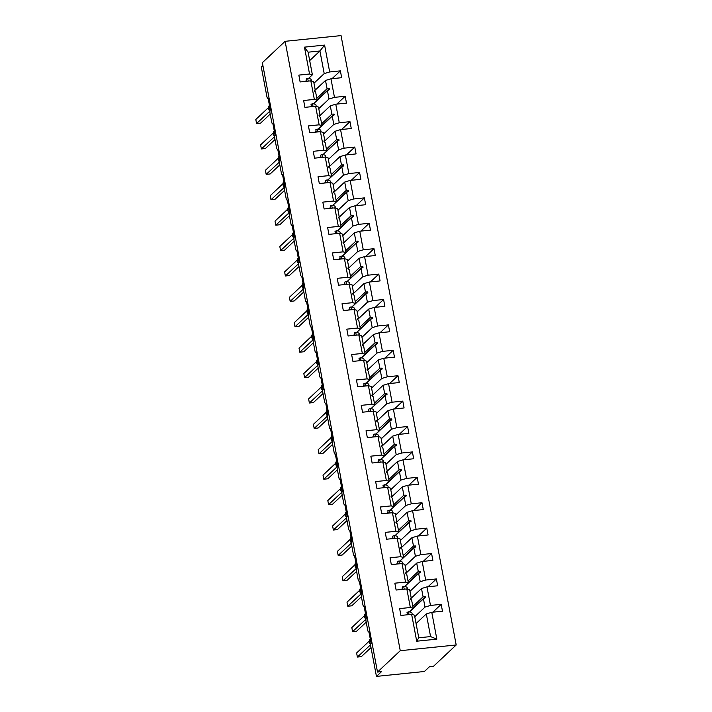 <?xml version="1.0" encoding="UTF-8"?>
<svg xmlns="http://www.w3.org/2000/svg" width="712" height="712" viewBox="0 0 712 712"><rect width="100%" height="100%" fill="white"/><g stroke="black" fill="none" stroke-linecap="round" stroke-linejoin="round"><path stroke-width="1.07" d="M456.196 644.974L433.439 666.343L429.443 666.752L424.388 671.496L376.452 676.4L381.507 671.656L377.511 672.057L400.26 650.697L456.196 644.974L341.048 35.6L285.12 41.314L400.26 650.697M376.452 676.4L370.845 646.763A2.554 0.854 84.2 0 1 371.148 643.603L368.932 631.882A2.554 0.854 -95.8 0 1 368.727 631.98A2.554 0.854 -95.8 0 1 367.712 630.156L366.048 621.353A2.554 0.854 84.2 0 1 366.342 618.203L364.135 606.482A2.554 0.854 -95.8 0 1 363.93 606.579A2.554 0.854 -95.8 0 1 362.906 604.746L361.251 595.953A2.554 0.854 84.2 0 1 361.545 592.802L359.329 581.072A2.554 0.854 -95.8 0 1 359.133 581.17A2.554 0.854 -95.8 0 1 358.109 579.346L356.445 570.552A2.554 0.854 84.2 0 1 356.748 567.393L354.532 555.672A2.554 0.854 -95.8 0 1 354.327 555.769A2.554 0.854 -95.8 0 1 353.312 553.936L351.648 545.143A2.554 0.854 84.2 0 1 351.942 541.992L349.726 530.262A2.554 0.854 -95.8 0 1 349.53 530.369A2.554 0.854 -95.8 0 1 348.506 528.535L346.851 519.742A2.554 0.854 84.2 0 1 347.144 516.583L344.928 504.861A2.554 0.854 -95.8 0 1 344.724 504.959A2.554 0.854 -95.8 0 1 343.709 503.126L342.045 494.333A2.554 0.854 84.2 0 1 342.347 491.182L340.131 479.452A2.554 0.854 -95.8 0 1 339.927 479.559A2.554 0.854 -95.8 0 1 338.912 477.725L337.248 468.932A2.554 0.854 84.2 0 1 337.541 465.773L335.325 454.051A2.554 0.854 -95.8 0 1 335.13 454.149A2.554 0.854 -95.8 0 1 334.106 452.325L332.451 443.532A2.554 0.854 84.2 0 1 332.744 440.372L330.528 428.651A2.554 0.854 -95.8 0 1 330.323 428.749A2.554 0.854 -95.8 0 1 329.309 426.915L327.645 418.122A2.554 0.854 84.2 0 1 327.947 414.971L325.731 403.241A2.554 0.854 -95.8 0 1 325.526 403.339A2.554 0.854 -95.8 0 1 324.512 401.515L322.848 392.721A2.554 0.854 84.2 0 1 323.141 389.562L320.925 377.841A2.554 0.854 -95.8 0 1 320.729 377.938A2.554 0.854 -95.8 0 1 319.706 376.105L318.05 367.312A2.554 0.854 84.2 0 1 318.344 364.161L316.128 352.431A2.554 0.854 -95.8 0 1 315.923 352.538A2.554 0.854 -95.8 0 1 314.909 350.704L313.244 341.911A2.554 0.854 84.2 0 1 313.547 338.752L311.331 327.031A2.554 0.854 -95.8 0 1 311.126 327.128A2.554 0.854 -95.8 0 1 310.112 325.304L308.447 316.502A2.554 0.854 84.2 0 1 308.741 313.351L306.525 301.63A2.554 0.854 -95.8 0 1 306.329 301.728A2.554 0.854 -95.8 0 1 305.306 299.894L303.65 291.101A2.554 0.854 84.2 0 1 303.944 287.951L301.728 276.22A2.554 0.854 -95.8 0 1 301.523 276.318A2.554 0.854 -95.8 0 1 300.508 274.494L298.844 265.701A2.554 0.854 84.2 0 1 299.147 262.541L296.931 250.82A2.554 0.854 -95.8 0 1 296.726 250.918A2.554 0.854 -95.8 0 1 295.711 249.084L294.047 240.291A2.554 0.854 84.2 0 1 294.341 237.141L292.125 225.41A2.554 0.854 -95.8 0 1 291.929 225.517A2.554 0.854 -95.8 0 1 290.905 223.684L289.25 214.891A2.554 0.854 84.2 0 1 289.544 211.731L287.328 200.01A2.554 0.854 -95.8 0 1 287.123 200.108A2.554 0.854 -95.8 0 1 286.108 198.274L284.444 189.481A2.554 0.854 84.2 0 1 284.747 186.33L282.531 174.6A2.554 0.854 -95.8 0 1 282.326 174.707A2.554 0.854 -95.8 0 1 281.311 172.874L279.647 164.08A2.554 0.854 84.2 0 1 279.941 160.921L277.725 149.2A2.554 0.854 -95.8 0 1 277.529 149.298A2.554 0.854 -95.8 0 1 276.505 147.473L274.841 138.68A2.554 0.854 84.2 0 1 275.143 135.52L272.927 123.799A2.554 0.854 -95.8 0 1 272.723 123.897A2.554 0.854 -95.8 0 1 271.708 122.064L270.044 113.27A2.554 0.854 84.2 0 1 270.337 110.12L268.13 98.389A2.554 0.854 -95.8 0 1 267.926 98.487L268.139 98.47M314.384 90.887L325.5 80.456L327.066 88.733L316.822 98.345M332.05 78.685L340.38 70.862L341.671 77.697L330.964 78.792L325.5 80.456M309.693 60.591L319.928 50.979L308.1 52.19L312.381 74.822L309.542 74.012L298.835 75.107L300.126 81.942L310.832 80.848L314.339 99.413L317.178 100.223L313.342 103.827M314.357 90.771L315.238 89.943L313.672 81.657L310.832 80.848M319.181 116.296L330.297 105.857L331.863 114.142L321.628 123.755M336.847 104.086L345.178 96.262L346.477 103.106L335.77 104.201L330.297 105.857M314.339 99.413L303.632 100.508L304.923 107.352L315.63 106.257L319.136 124.823L321.975 125.632L318.148 129.228M319.163 116.172L320.035 115.344L318.469 107.067L315.63 106.257M323.987 141.697L335.094 131.257L336.66 139.543L326.425 149.155M341.653 129.495L349.984 121.672L351.274 128.507L340.567 129.602L335.094 131.257M319.136 124.823L308.43 125.917L309.729 132.752L320.436 131.658L323.942 150.223L326.781 151.033L322.945 154.637M323.96 141.572L324.841 140.754L323.275 132.468L320.436 131.658M328.784 167.106L339.9 156.667L341.466 164.944L331.222 174.565M346.45 154.896L354.781 147.072L356.071 153.908L345.365 155.002L339.9 156.667M323.942 150.223L313.236 151.318L314.526 158.162L325.233 157.067L328.739 175.633L331.578 176.442L327.743 180.038M328.757 166.982L329.638 166.154L328.072 157.877L325.233 157.067M333.581 192.507L344.697 182.067L346.263 190.353L336.028 199.965M351.247 180.296L359.578 172.473L360.877 179.317L350.171 180.412L344.697 182.067M328.739 175.633L318.033 176.727L319.323 183.562L330.03 182.468L333.536 201.033L336.384 201.843L332.548 205.448M333.563 192.382L334.435 191.564L332.869 183.278L330.03 182.468M338.387 217.916L349.494 207.477L351.06 215.754L340.825 225.375M356.053 205.706L364.384 197.883L365.674 204.718L354.968 205.812L349.494 207.477M333.536 201.033L322.83 202.128L324.129 208.963L334.836 207.868L338.342 226.434L341.182 227.244L337.346 230.848M338.36 217.792L339.241 216.964L337.675 208.678L334.836 207.868M343.184 243.317L354.3 232.877L355.867 241.163L345.623 250.775M360.851 231.106L369.181 223.283L370.471 230.127L359.765 231.222L354.3 232.877M338.342 226.434L327.636 227.529L328.926 234.373L339.633 233.278L343.139 251.843L345.979 252.653L342.143 256.249M343.157 243.192L344.038 242.374L342.472 234.088L339.633 233.278M347.981 268.718L359.097 258.278L360.664 266.564L350.429 276.176M365.657 256.516L373.987 248.693L375.277 255.528L364.571 256.623L359.097 258.278M343.139 251.843L332.433 252.938L333.723 259.773L344.43 258.678L347.937 277.244L350.785 278.054L346.949 281.658M347.963 268.602L348.835 267.774L347.269 259.488L344.43 258.678M352.787 294.127L363.894 283.688L365.461 291.973L355.226 301.585M370.454 281.916L378.784 274.093L380.075 280.928L369.368 282.023L363.894 283.688M347.937 277.244L337.23 278.339L338.529 285.183L349.236 284.088L352.743 302.653L355.582 303.463L351.746 307.059M352.76 294.003L353.642 293.175L352.075 284.898L349.236 284.088M357.584 319.528L368.7 309.088L370.267 317.374L360.023 326.986M375.251 307.317L383.581 299.494L384.872 306.338L374.165 307.433L368.7 309.088M352.743 302.653L342.036 303.748L343.326 310.583L354.033 309.489L357.54 328.054L360.379 328.864L356.543 332.468M357.558 319.403L358.439 318.584L356.872 310.298L354.033 309.489M362.381 344.937L373.497 334.498L375.064 342.775L364.829 352.395M380.057 332.727L388.387 324.903L389.678 331.739L378.971 332.833L373.497 334.498M357.54 328.054L346.833 329.149L348.123 335.993L358.83 334.898L362.337 353.455L365.185 354.264L361.349 357.869M362.363 344.813L363.236 343.985L361.669 335.708L358.83 334.898M367.187 370.338L378.303 359.898L379.861 368.184L369.626 377.796M384.854 358.127L393.184 350.304L394.475 357.148L383.768 358.243L378.303 359.898M362.337 353.455L351.63 354.549L352.93 361.393L363.636 360.299L367.143 378.864L369.982 379.674L366.146 383.27M367.161 370.213L368.042 369.394L366.475 361.109L363.636 360.299M371.984 395.738L383.101 385.308L384.667 393.585L374.423 403.197M389.651 383.537L397.981 375.714L399.272 382.549L388.565 383.643L383.101 385.308M367.143 378.864L356.436 379.959L357.727 386.794L368.433 385.699L371.94 404.265L374.779 405.075L370.943 408.679M371.958 395.623L372.839 394.795L371.272 386.509L368.433 385.699M376.782 421.148L387.898 410.708L389.464 418.994L379.229 428.606M394.457 408.937L402.787 401.114L404.078 407.958L393.371 409.053L387.898 410.708M371.94 404.265L361.233 405.359L362.524 412.203L373.23 411.109L376.737 429.674L379.585 430.484L375.749 434.08M376.764 421.023L377.636 420.196L376.078 411.919L373.23 411.109M381.588 446.549L392.704 436.109L394.261 444.395L384.026 454.007M399.254 434.347L407.584 426.515L408.875 433.359L398.168 434.453L392.704 436.109M376.737 429.674L366.03 430.769L367.33 437.604L378.036 436.509L381.543 455.075L384.382 455.885L380.546 459.489M381.561 446.424L382.442 445.605L380.875 437.319L378.036 436.509M386.385 471.958L397.501 461.518L399.067 469.795L388.832 479.416M404.051 459.747L412.382 451.924L413.681 458.759L402.965 459.854L397.501 461.518M381.543 455.075L370.836 456.169L372.127 463.014L382.833 461.919L386.34 480.484L389.179 481.294L385.352 484.89M386.358 471.834L387.239 471.006L385.673 462.729L382.833 461.919M391.182 497.359L402.298 486.919L403.864 495.205L393.629 504.817M408.857 485.148L417.188 477.325L418.478 484.169L407.771 485.264L402.298 486.919M386.34 480.484L375.633 481.579L376.924 488.414L387.631 487.319L391.146 505.885L393.985 506.695L390.149 510.299M391.164 497.234L392.036 496.415L390.479 488.129L387.631 487.319M395.988 522.768L407.104 512.328L408.661 520.606L398.426 530.226M413.654 510.557L421.985 502.734L423.275 509.569L412.568 510.664L407.104 512.328M391.146 505.885L380.439 506.98L381.73 513.815L392.437 512.72L395.943 531.286L398.782 532.095L394.946 535.7M395.961 522.644L396.842 521.816L395.276 513.53L392.437 512.72M400.785 548.169L411.901 537.729L413.467 546.015L403.232 555.627M418.451 535.958L426.782 528.135L428.081 534.979L417.374 536.074L411.901 537.729M395.943 531.286L385.237 532.38L386.527 539.224L397.234 538.13L400.74 556.695L403.579 557.505L399.752 561.101M400.758 548.044L401.639 547.216L400.073 538.939L397.234 538.13M405.582 573.569L416.698 563.13L418.264 571.416L408.029 581.028M423.257 561.368L431.588 553.544L432.878 560.38L422.172 561.474L416.698 563.13M400.74 556.695L390.034 557.79L391.324 564.625L402.031 563.53L405.546 582.096L408.385 582.906L404.55 586.51M405.564 573.454L406.436 572.626L404.879 564.34L402.031 563.53M410.388 598.979L421.504 588.539L423.07 596.816L412.827 606.437M428.054 586.768L436.385 578.945L437.675 585.78L426.969 586.875L421.504 588.539M405.546 582.096L394.84 583.19L396.13 590.034L406.837 588.94L410.343 607.505L399.637 608.6L400.927 615.435L411.634 614.34L416.716 641.209L418.754 637.783L430.582 636.581L436.848 639.154L416.716 641.209M410.361 598.854L411.242 598.027L409.676 589.75L406.837 588.94M416.066 623.561L426.301 613.94L430.582 636.581M426.969 586.875L430.475 605.44L441.182 604.346L442.481 611.19L431.775 612.284L426.301 613.94M418.754 637.783L414.473 615.15L411.634 614.34M262.906 65.522L261.304 67.026L266.902 96.663A2.554 0.854 -95.8 0 0 267.926 98.487M312.381 74.822L308.545 78.427M306.489 80.358L305.359 81.408M308.1 52.19L304.46 47.143L324.601 45.087L329.674 71.956L340.38 70.862M329.674 71.956L324.209 73.612L313.965 83.224M311.286 105.759L310.165 106.818M330.964 78.792L334.471 97.357L345.178 96.262M334.471 97.357L329.006 99.013L318.771 108.633M316.092 131.159L314.962 132.218M335.77 104.201L339.277 122.758L349.984 121.672M339.277 122.758L333.803 124.422L323.568 134.034M320.889 156.569L319.768 157.619M340.567 129.602L344.074 148.167L354.781 147.072M344.074 148.167L338.609 149.823L328.365 159.444M325.687 181.969L324.565 183.029M345.365 155.002L348.871 173.568L359.578 172.473M348.871 173.568L343.407 175.232L333.172 184.844M330.493 207.379L329.362 208.429M350.171 180.412L353.677 198.977L364.384 197.883M353.677 198.977L348.204 200.633L337.969 210.245M335.29 232.78L334.168 233.839M354.968 205.812L358.474 224.378L369.181 223.283M358.474 224.378L353.01 226.042L342.766 235.654M340.087 258.18L338.965 259.239M359.765 231.222L363.271 249.787L373.987 248.693M363.271 249.787L357.807 251.443L347.572 261.055M344.893 283.59L343.762 284.649M364.571 256.623L368.077 275.188L378.784 274.093M368.077 275.188L362.604 276.843L352.369 286.464M349.69 308.99L348.568 310.049M369.368 282.023L372.874 300.589L383.581 299.494M372.874 300.589L367.41 302.253L357.166 311.865M354.487 334.4L353.366 335.45M374.165 307.433L377.68 325.998L388.387 324.903M377.68 325.998L372.207 327.654L361.972 337.265M359.293 359.8L358.163 360.859M378.971 332.833L382.478 351.399L393.184 350.304M382.478 351.399L377.004 353.063L366.769 362.675M364.09 385.21L362.969 386.26M383.768 358.243L387.275 376.808L397.981 375.714M387.275 376.808L381.81 378.464L371.566 388.076M368.887 410.61L367.766 411.67M388.565 383.643L392.081 402.209L402.787 401.114M392.081 402.209L386.607 403.864L376.372 413.485M373.693 436.011L372.563 437.07M393.371 409.053L396.878 427.609L407.584 426.515M396.878 427.609L391.404 429.274L381.169 438.886M378.49 461.421L377.369 462.471M398.168 434.453L401.675 453.019L412.382 451.924M401.675 453.019L396.21 454.674L385.966 464.295M383.287 486.821L382.166 487.88M402.965 459.854L406.481 478.419L417.188 477.325M406.481 478.419L401.007 480.084L390.772 489.696M388.093 512.231L386.963 513.281M407.771 485.264L411.278 503.829L421.985 502.734M411.278 503.829L405.804 505.484L395.569 515.096M392.89 537.631L391.769 538.69M412.568 510.664L416.075 529.23L426.782 528.135M416.075 529.23L410.61 530.894L400.367 540.506M397.688 563.032L396.566 564.091M417.374 536.074L420.881 554.639L431.588 553.544M420.881 554.639L415.408 556.294L405.173 565.907M402.494 588.441L401.363 589.5M422.172 561.474L425.678 580.04L436.385 578.945M425.678 580.04L420.205 581.695L409.97 591.316M304.46 47.143L309.542 74.012M431.775 612.284L436.848 639.154M313.476 103.845L327.44 90.736L329.006 99.013M310.334 106.8L311.313 105.883M315.238 89.943L314.259 90.228L314.41 91.038L315.612 91.946L317.178 100.223M327.44 90.736L329.433 89.507L329.282 88.689L327.066 88.733M318.282 129.255L332.237 116.136L333.803 124.422M315.14 132.201L316.11 131.284M320.035 115.344L319.056 115.629L319.207 116.448L320.418 117.346L321.975 125.632M332.237 116.136L334.231 114.908L334.079 114.089L331.863 114.142M323.079 154.655L337.043 141.546L338.609 149.823M319.937 157.601L320.916 156.693M324.841 140.754L323.853 141.029L325.215 142.756L326.781 151.033M337.043 141.546L339.028 140.309L338.876 139.499L336.66 139.543M327.876 180.056L341.84 166.946L343.407 175.232M324.734 183.011L325.713 182.094M329.638 166.154L328.659 166.439L328.81 167.249L330.012 168.157L331.578 176.442M341.84 166.946L343.834 165.718L343.682 164.899L341.466 164.944M332.682 205.465L346.637 192.356L348.204 200.633M329.54 208.411L330.51 207.495M334.435 191.564L333.456 191.84L333.608 192.658L334.818 193.557L336.384 201.843M346.637 192.356L348.631 191.119L348.48 190.309L346.263 190.353M337.479 230.866L351.443 217.756L353.01 226.042M334.337 233.821L335.316 232.904M339.241 216.964L338.253 217.249L339.615 218.967L341.182 227.244M351.443 217.756L353.437 216.528L353.277 215.709L351.06 215.754M342.276 256.275L356.24 243.157L357.807 251.443M339.135 259.221L340.113 258.305M344.038 242.374L343.059 242.65L343.211 243.468L344.412 244.367L345.979 252.653M356.24 243.157L358.234 241.929L358.083 241.119L355.867 241.163M347.082 281.676L361.037 268.566L362.604 276.843M343.94 284.631L344.911 283.714M348.835 267.774L347.857 268.059L348.008 268.869L349.218 269.777L350.785 278.054M361.037 268.566L363.031 267.329L362.88 266.519L360.664 266.564M351.879 307.077L365.843 293.967L367.41 302.253M348.738 310.032L349.717 309.115M353.642 293.175L352.654 293.46L354.015 295.177L355.582 303.463M365.843 293.967L367.837 292.739L367.677 291.92L365.461 291.973M356.676 332.486L370.64 319.377L372.207 327.654M353.535 335.432L354.514 334.515M358.439 318.584L357.46 318.86L357.611 319.679L358.812 320.578L360.379 328.864M370.64 319.377L372.634 318.139L372.483 317.329L370.267 317.374M361.482 357.887L375.438 344.777L377.004 353.063M358.341 360.842L359.311 359.925M363.236 343.985L362.257 344.27L362.408 345.08L363.618 345.988L365.185 354.264M375.438 344.777L377.431 343.549L377.28 342.73L375.064 342.775M366.28 383.296L380.244 370.178L381.81 378.464M363.138 386.242L364.117 385.325M368.042 369.394L367.054 369.67L368.416 371.388L369.982 379.674M380.244 370.178L382.237 368.95L382.077 368.14L379.861 368.184M371.077 408.697L385.041 395.587L386.607 403.864M367.935 411.652L368.914 410.735M372.839 394.795L371.86 395.08L372.011 395.89L373.213 396.798L374.779 405.075M385.041 395.587L387.034 394.359L386.883 393.54L384.667 393.585M375.883 434.106L389.847 420.988L391.404 429.274M372.741 437.052L373.711 436.136M377.636 420.196L376.657 420.481L376.808 421.299L378.019 422.198L379.585 430.484M389.847 420.988L391.831 419.76L391.68 418.941L389.464 418.994M380.68 459.507L394.644 446.397L396.21 454.674M377.538 462.453L378.517 461.545M382.442 445.605L381.463 445.881L381.614 446.7L382.816 447.608L384.382 455.885M394.644 446.397L396.637 445.16L396.477 444.35L394.261 444.395M385.477 484.908L399.441 471.798L401.007 480.084M382.335 487.862L383.314 486.946M387.239 471.006L386.26 471.291L386.411 472.101L387.622 473.008L389.179 481.294M399.441 471.798L401.435 470.57L401.283 469.751L399.067 469.795M390.283 510.317L404.247 497.207L405.804 505.484M387.141 513.263L388.111 512.346M392.036 496.415L391.057 496.691L392.419 498.409L393.985 506.695M404.247 497.207L406.232 495.97L406.08 495.16L403.864 495.205M395.08 535.718L409.044 522.608L410.61 530.894M391.938 538.673L392.917 537.756M396.842 521.816L395.863 522.101L396.014 522.911L397.216 523.818L398.782 532.095M409.044 522.608L411.038 521.38L410.877 520.561L408.661 520.606M399.886 561.127L413.841 548.009L415.408 556.294M396.744 564.073L397.714 563.156M401.639 547.216L400.66 547.501L400.812 548.32L402.022 549.219L403.579 557.505M413.841 548.009L415.835 546.78L415.683 545.971L413.467 546.015M404.683 586.528L418.647 573.418L420.205 581.695M401.541 589.483L402.511 588.566M406.436 572.626L405.457 572.911L406.819 574.629L408.385 582.906M418.647 573.418L420.632 572.181L420.481 571.371L418.264 571.416M409.48 611.928L423.444 598.819L425.011 607.105L414.776 616.717M406.338 614.883L407.317 613.966M411.242 598.027L410.263 598.311L410.415 599.121L411.616 600.029L413.183 608.315L409.347 611.911M407.291 613.842L406.169 614.901M413.183 608.315L410.343 607.505M423.444 598.819L425.438 597.591L425.278 596.772L423.07 596.816M430.475 605.44L425.011 607.105M432.852 612.169L441.182 604.346M324.601 45.087L319.928 50.979L324.209 73.612M285.12 41.314L262.363 62.683L377.511 672.057M413.156 608.164L425.278 596.772M408.359 582.763L420.481 571.371M403.553 557.354L415.683 545.971M398.756 531.953L410.877 520.561M393.958 506.543L406.08 495.16M389.153 481.143L401.283 469.751M384.355 455.733L396.477 444.35M379.558 430.333L391.68 418.941M374.752 404.932L386.883 393.54M369.955 379.523L382.077 368.14M365.149 354.122L377.28 342.73M360.352 328.713L372.483 317.329M355.555 303.312L367.677 291.92M350.749 277.911L362.88 266.519M345.952 252.502L358.083 241.119M341.155 227.101L353.277 215.709M336.349 201.692L348.48 190.309M331.552 176.291L343.682 164.899M326.755 150.882L338.876 139.499M321.949 125.481L334.079 114.089M317.151 100.081L329.282 88.689M370.712 644.654L357.38 657.043L356.614 652.975L369.279 641.076M357.38 657.043L361.376 656.633L371.005 647.591M369.688 642.544L370.685 644.636A1.878 1.113 -90.5 0 0 370.596 644.654M412.248 614.518L412.008 613.228A13.635 3.177 169.3 0 0 408.501 611.822L407.024 612.409L407.469 614.768M409.035 614.607L408.501 611.822M365.906 619.253L352.582 631.642L351.808 627.566L364.482 615.666M352.582 631.642L356.578 631.232L366.208 622.19M364.891 617.144L365.888 619.235A1.878 1.113 -90.5 0 0 365.799 619.253L365.754 619.111M407.451 589.109L407.211 587.827A13.635 3.177 169.3 0 0 403.704 586.412L402.218 587.008L402.663 589.367M404.229 589.207L403.704 586.412M361.109 593.844L347.776 606.232L347.011 602.165L359.685 590.266M347.776 606.232L351.772 605.823L361.402 596.781M360.094 591.734L361.091 593.826A1.878 1.113 -90.5 0 0 361.002 593.844L360.957 593.701M402.645 563.708L402.405 562.418A13.635 3.177 169.3 0 0 398.907 561.012L397.421 561.599L397.866 563.957M399.432 563.797L398.907 561.012M356.312 568.443L342.979 580.832L342.214 576.756L354.879 564.856M342.979 580.832L346.975 580.422L356.605 571.38M355.288 566.334L356.365 568.496M397.848 538.308L397.608 537.017A13.635 3.177 169.3 0 0 394.101 535.602L392.623 536.198L393.068 538.557M394.635 538.397L394.101 535.602M350.491 540.924L351.488 543.016L338.182 555.422L337.408 551.355L350.082 539.456M338.182 555.422L342.178 555.022L351.808 545.971M393.051 512.898L392.802 511.617A13.635 3.177 169.3 0 0 389.304 510.201L387.817 510.789L388.262 513.147M389.829 512.987L389.304 510.201M345.694 515.524L346.691 517.615L333.376 530.022L332.611 525.954L345.284 514.055M333.376 530.022L337.372 529.612L347.002 520.57M388.245 487.498L388.004 486.207A13.635 3.177 169.3 0 0 384.507 484.792L383.02 485.388L383.465 487.747M385.032 487.587L384.507 484.792M340.888 490.123L341.885 492.214L328.579 504.621L327.814 500.545L340.478 488.646M328.579 504.621L332.575 504.212L342.205 495.169M383.448 462.088L383.207 460.806A13.635 3.177 169.3 0 0 379.701 459.391L378.223 459.988L378.668 462.346M380.235 462.186L379.701 459.391M336.091 464.714L337.087 466.805L323.782 479.212L323.008 475.144L335.681 463.245M323.782 479.212L327.778 478.802L337.408 469.76M378.651 436.687L378.401 435.397A13.635 3.177 169.3 0 0 374.904 433.991L373.417 434.578L373.862 436.937M375.429 436.776L374.904 433.991M332.308 441.422L318.976 453.811L318.211 449.735L330.884 437.836M318.976 453.811L322.972 453.402L332.602 444.359M331.294 439.313L332.29 441.404A1.878 1.113 -90.5 0 0 332.201 441.422M373.845 411.278L373.604 409.996A13.635 3.177 169.3 0 0 370.107 408.581L368.62 409.178L369.065 411.536M370.632 411.376L370.107 408.581M327.511 416.013L314.179 428.401L313.413 424.334L326.078 412.435M314.179 428.401L318.175 427.992L327.805 418.95M326.488 413.903L327.484 415.995A1.878 1.113 -90.5 0 0 327.395 416.022L327.351 415.879M369.047 385.877L368.807 384.587A13.635 3.177 169.3 0 0 365.3 383.181L363.823 383.768L364.268 386.127M365.834 385.966L365.3 383.181M322.705 390.612L309.382 403.001L308.608 398.925L321.281 387.025M309.382 403.001L313.378 402.592L323.008 393.549M321.69 388.503L322.687 390.594A1.878 1.113 -90.5 0 0 322.598 390.612L322.554 390.47M364.25 360.477L364.001 359.186A13.635 3.177 169.3 0 0 360.503 357.771L359.017 358.367L359.462 360.726M361.029 360.566L360.503 357.771M317.908 365.212L304.576 377.6L303.81 373.524L316.484 361.625M304.576 377.6L308.572 377.191L318.202 368.14M359.444 335.067L359.204 333.786A13.635 3.177 169.3 0 0 355.706 332.37L354.22 332.958L354.665 335.316M356.231 335.156L355.706 332.37M312.087 337.693L313.084 339.784L299.779 352.191L299.013 348.123L311.678 336.224M299.779 352.191L303.775 351.781L313.405 342.739M354.647 309.667L354.407 308.376A13.635 3.177 169.3 0 0 350.9 306.97L349.423 307.557L349.868 309.916M351.434 309.756L350.9 306.97M307.29 312.292L308.287 314.384L294.982 326.79L294.207 322.714L306.881 310.815M294.982 326.79L298.978 326.381L308.608 317.338M349.85 284.257L349.601 282.976A13.635 3.177 169.3 0 0 346.103 281.56L344.617 282.157L345.062 284.515M346.628 284.355L346.103 281.56M302.493 286.883L303.49 288.974L290.176 301.381L289.41 297.313L302.084 285.414M290.176 301.381L294.172 300.971L303.802 291.929M345.044 258.857L344.804 257.566A13.635 3.177 169.3 0 0 341.306 256.16L339.82 256.747L340.265 259.106M341.831 258.945L341.306 256.16M297.687 261.482L298.684 263.573L285.378 275.98L284.613 271.904L297.278 260.005M285.378 275.98L289.375 275.571L299.004 266.528M340.247 233.456L340.007 232.165A13.635 3.177 169.3 0 0 336.5 230.75L335.014 231.347L335.468 233.705M337.025 233.545L336.5 230.75M293.905 238.182L280.581 250.571L279.807 246.503L292.481 234.604M280.581 250.571L284.577 250.17L294.198 241.119M292.89 236.072L293.887 238.164A1.878 1.113 -90.5 0 0 293.798 238.191L293.753 238.048M335.45 208.046L335.201 206.765A13.635 3.177 169.3 0 0 331.703 205.35L330.217 205.937L330.662 208.296M332.228 208.135L331.703 205.35M289.108 212.781L275.775 225.17L275.01 221.103L287.684 209.203M275.775 225.17L279.772 224.761L289.401 215.718M288.084 210.672L289.081 212.763A1.878 1.113 -90.5 0 0 289.001 212.781L288.956 212.639M330.644 182.646L330.404 181.355A13.635 3.177 169.3 0 0 326.906 179.949L325.42 180.536L325.865 182.895M327.431 182.735L326.906 179.949M284.302 187.381L270.978 199.769L270.204 195.693L282.878 183.794M270.978 199.769L274.974 199.36L284.604 190.318M283.287 185.271L284.284 187.363A1.878 1.113 -90.5 0 0 284.195 187.381L284.15 187.238M325.847 157.236L325.607 155.955A13.635 3.177 169.3 0 0 322.1 154.54L320.614 155.136L321.067 157.494M322.625 157.334L322.1 154.54M279.505 161.971L266.181 174.36L265.407 170.293L278.08 158.393M266.181 174.36L270.168 173.951L279.798 164.908M321.05 131.836L320.8 130.545A13.635 3.177 169.3 0 0 317.303 129.139L315.817 129.726L316.262 132.085M317.828 131.925L317.303 129.139M273.684 134.461L274.69 136.553L261.375 148.959L260.61 144.883L273.274 132.984M261.375 148.959L265.371 148.55L275.001 139.507M316.244 106.435L316.003 105.145A13.635 3.177 169.3 0 0 312.506 103.73L311.019 104.326L311.464 106.684M313.031 106.524L312.506 103.73M268.887 109.052L269.884 111.143L256.578 123.55L255.804 119.483L268.477 107.583M256.578 123.55L260.574 123.14L270.204 114.098M311.447 81.026L311.206 79.735A13.635 3.177 169.3 0 0 307.7 78.329L306.213 78.916L306.658 81.275M308.225 81.115L307.7 78.329M370.258 638.913A3.667 3.346 46.8 0 0 369.377 641.886L369.403 642.019M370.605 640.738L369.466 642.375A3.667 3.346 46.8 0 0 370.774 644.609M370.302 638.869L369.341 641.966L369.43 642.455L370.694 641.227M365.461 613.504A3.667 3.346 46.8 0 0 364.58 616.485L364.606 616.619M365.808 615.337L364.669 616.975A3.667 3.346 46.8 0 0 365.968 619.209M365.505 613.459L364.535 616.565L364.633 617.046L365.897 615.818M360.655 588.103A3.667 3.346 46.8 0 0 359.774 591.085L359.8 591.218M361.002 589.928L359.872 591.565A3.667 3.346 46.8 0 0 361.171 593.799M360.708 588.059L359.738 591.156L359.827 591.645L361.1 590.417M355.858 562.702A3.667 3.346 46.8 0 0 354.977 565.675L355.003 565.809M356.205 564.527L355.065 566.165A3.667 3.346 46.8 0 0 356.374 568.399M355.902 562.658L354.941 565.755L355.03 566.245L356.294 565.017M351.06 537.293A3.667 3.346 46.8 0 0 350.179 540.274L350.197 540.408M351.399 539.118L350.268 540.764A3.667 3.346 46.8 0 0 351.568 542.989M351.105 537.249L350.135 540.346L350.233 540.835L351.497 539.607M346.255 511.892A3.667 3.346 46.8 0 0 345.373 514.865L345.4 514.999M346.602 513.717L345.471 515.354A3.667 3.346 46.8 0 0 346.771 517.588M346.308 511.848L345.338 514.945L345.427 515.435L346.7 514.206M341.457 486.483A3.667 3.346 46.8 0 0 340.576 489.464L340.603 489.598M341.805 488.307L340.665 489.954A3.667 3.346 46.8 0 0 341.965 492.188M341.502 486.438L340.541 489.536L340.63 490.025L341.893 488.797M336.66 461.082A3.667 3.346 46.8 0 0 335.779 464.055L335.797 464.197M336.998 462.907L335.868 464.544A3.667 3.346 46.8 0 0 337.168 466.778M336.705 461.038L335.735 464.135L335.833 464.624L337.096 463.396M331.854 435.673A3.667 3.346 46.8 0 0 330.973 438.654L331 438.788M332.201 437.506L331.071 439.144A3.667 3.346 46.8 0 0 332.37 441.378M331.899 435.637L330.938 438.734L331.027 439.224L332.29 437.996M327.057 410.272A3.667 3.346 46.8 0 0 326.176 413.254L326.203 413.387M327.404 412.097L326.265 413.743A3.667 3.346 46.8 0 0 327.565 415.968M327.102 410.228L326.14 413.325L326.23 413.814L327.493 412.586M322.26 384.872A3.667 3.346 46.8 0 0 321.379 387.844L321.397 387.978M322.598 386.696L321.468 388.334A3.667 3.346 46.8 0 0 322.767 390.568M322.305 384.827L321.334 387.924L321.432 388.414L322.696 387.186M317.454 359.462A3.667 3.346 46.8 0 0 316.573 362.444L316.6 362.577M317.801 361.287L316.671 362.933A3.667 3.346 46.8 0 0 317.97 365.158M316.893 363.102L317.89 361.776M312.657 334.062A3.667 3.346 46.8 0 0 311.776 337.034L311.803 337.168M313.004 335.886L311.865 337.524A3.667 3.346 46.8 0 0 313.164 339.757M312.702 334.017L311.74 337.114L311.829 337.604L313.093 336.375M307.86 308.652A3.667 3.346 46.8 0 0 306.979 311.633L306.997 311.767M308.198 310.485L307.068 312.123A3.667 3.346 46.8 0 0 308.367 314.357M307.904 308.608L306.934 311.714L307.032 312.194L308.296 310.966M303.054 283.251A3.667 3.346 46.8 0 0 302.173 286.233L302.2 286.366M303.401 285.076L302.271 286.714A3.667 3.346 46.8 0 0 303.57 288.947M303.098 283.207L302.137 286.304L302.226 286.794L303.49 285.565M298.257 257.851A3.667 3.346 46.8 0 0 297.376 260.823L297.402 260.957M298.604 259.675L297.465 261.313A3.667 3.346 46.8 0 0 298.764 263.547M298.301 257.806L297.34 260.904L297.429 261.393L298.693 260.165M293.46 232.441A3.667 3.346 46.8 0 0 292.57 235.423L292.596 235.556M293.798 234.266L292.668 235.912A3.667 3.346 46.8 0 0 293.967 238.137M293.504 232.397L292.534 235.494L292.632 235.983L293.896 234.755M288.654 207.041A3.667 3.346 46.8 0 0 287.773 210.013L287.799 210.147M289.001 208.865L287.87 210.503A3.667 3.346 46.8 0 0 289.17 212.737M288.698 206.996L287.737 210.093L287.826 210.583L289.09 209.355M283.857 181.631A3.667 3.346 46.8 0 0 282.976 184.613L283.002 184.746M284.204 183.456L283.065 185.102A3.667 3.346 46.8 0 0 284.364 187.336M283.901 181.587L282.94 184.693L283.029 185.173L284.293 183.945M279.06 156.231A3.667 3.346 46.8 0 0 278.17 159.203L278.196 159.346M279.398 158.055L278.267 159.693A3.667 3.346 46.8 0 0 279.567 161.927M278.49 159.862L279.496 158.545M274.253 130.821A3.667 3.346 46.8 0 0 273.372 133.803L273.399 133.936M274.601 132.655L273.461 134.292A3.667 3.346 46.8 0 0 274.77 136.526M274.298 130.785L273.337 133.883L273.426 134.372L274.69 133.144M269.456 105.421A3.667 3.346 46.8 0 0 268.575 108.402L268.602 108.535M269.803 107.245L268.664 108.891A3.667 3.346 46.8 0 0 269.964 111.117M269.501 105.376L268.531 108.473L268.629 108.963L269.892 107.734M317.499 359.418L316.537 362.515L317.89 365.185M279.104 156.186L278.134 159.283L279.487 161.953"/></g></svg>
